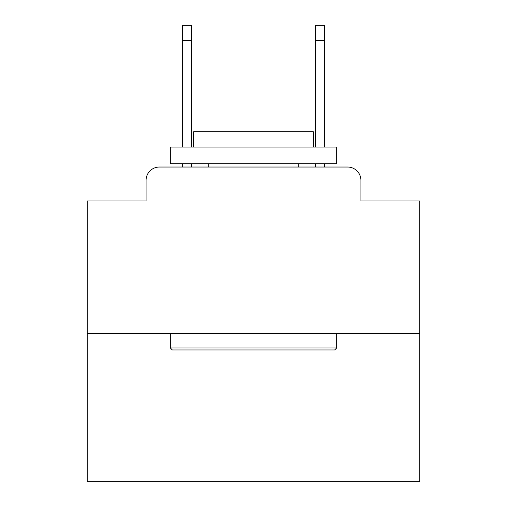 <?xml version="1.0" encoding="UTF-8"?>
<svg xmlns="http://www.w3.org/2000/svg" width="507" height="507" viewBox="0 0 507 507"><rect width="100%" height="100%" fill="white"/><g stroke="black" fill="none" stroke-linecap="round" stroke-linejoin="round"><path stroke-width="0.76" d="M146.079 180.334L146.079 200.949L146.079 180.334A13.302 13.302 0 0 1 159.382 167.031L182.659 167.031L182.659 163.704M419.79 333.321L87.21 333.321L87.21 481.65L419.79 481.65L419.79 200.949L360.921 200.949L360.921 180.334A13.302 13.302 0 0 0 347.618 167.031L159.382 167.031M87.21 333.321L87.21 200.949L146.079 200.949M191.31 163.704L191.31 167.031L201.615 167.031M305.385 167.031L315.69 167.031L315.69 163.704M324.341 163.704L324.341 167.031L347.618 167.031M360.921 200.949L360.921 180.334M334.652 349.95L172.348 349.95L170.352 347.954L336.648 347.954L334.652 349.95M170.352 147.074L336.648 147.074L336.648 163.704L170.352 163.704L170.352 147.074M313.364 147.074L313.364 131.776L193.636 131.776L193.636 147.074M170.352 333.321L170.352 347.954M336.648 333.321L336.648 347.954M208.269 163.704L208.269 167.031M298.731 163.704L298.731 167.031M182.659 147.074L182.659 25.35L191.31 25.35L191.31 147.074M315.69 147.074L315.69 25.35L324.341 25.35L324.341 147.074M182.659 40.649L191.31 40.649M324.341 40.649L315.69 40.649"/></g></svg>
